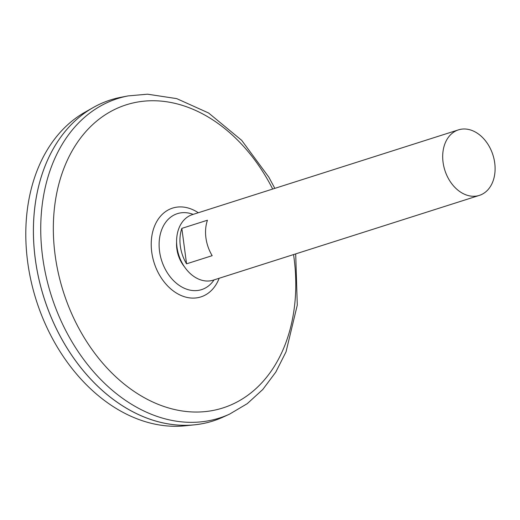 <?xml version="1.0" encoding="UTF-8"?>
<svg xmlns="http://www.w3.org/2000/svg" width="520" height="520" viewBox="0 0 520 520"><rect width="100%" height="100%" fill="white"/><g stroke="black" fill="none" stroke-linecap="round" stroke-linejoin="round"><path stroke-width="0.78" d="M214.032 279.909A39.864 29.244 -107.7 0 1 163.69 265.961A39.864 29.244 -107.7 0 1 184.288 212.628A39.864 29.244 -107.7 0 1 193.154 214.377M128.187 95.901A167.655 122.987 -107.7 0 0 51.324 295.646A167.655 122.987 -107.7 0 0 229.554 414.135L223.184 417.053A168.5 123.611 -107.7 0 1 44.057 297.96A168.5 123.611 -107.7 0 1 121.303 97.208L128.187 95.901L147.531 94.192L176.709 98.618L208.605 112.996L241.703 140.348L268.788 177.112L274.827 188.364M212.966 420.999A168.5 123.611 -107.7 0 1 194.493 424.834A168.5 123.611 -107.7 0 1 44.031 297.967A168.5 123.611 -107.7 0 1 93.392 107.452A168.5 123.611 -107.7 0 1 110.682 99.898M194.493 424.834L185.003 425.809A166.524 122.161 -107.7 0 1 36.309 300.43A166.524 122.161 -107.7 0 1 85.085 112.151L93.392 107.452M464.406 128.986A34.385 25.227 -107.7 0 1 494 158.912A34.385 25.227 -107.7 0 1 479.336 195.397A34.385 25.227 -107.7 0 1 444.86 170.287A34.385 25.227 -107.7 0 1 458.458 129.87A34.385 25.227 -107.7 0 1 464.406 128.986M479.336 195.397L213.239 280.156A34.385 25.227 -107.7 0 1 178.769 255.054A34.385 25.227 -107.7 0 1 192.368 214.63L458.458 129.87M181.838 228.378L207.441 220.22A34.385 25.227 72.3 0 0 212.173 255.671L186.563 263.829A34.385 25.227 -107.7 0 1 181.838 228.378L186.563 263.829M184.399 266.721A27.417 20.111 -107.7 0 1 176.612 242.275M183.768 265.772A29.562 21.691 -107.7 0 1 176.65 243.412M219.167 278.272A46.605 34.19 -107.7 0 1 158.717 273.624A46.605 34.19 -107.7 0 1 180.661 206.908A46.605 34.19 -107.7 0 1 198.296 212.739M293.553 254.579A159.075 116.695 -107.7 0 1 196.885 412.041A159.075 116.695 -107.7 0 1 55.27 256.178A159.075 116.695 -107.7 0 1 153.79 100.744A159.075 116.695 -107.7 0 1 272.682 189.046M229.554 414.135L247.24 403.669L262.788 389.5L275.821 372.06L286.033 351.832L297.284 305.117L295.698 253.89"/></g></svg>
